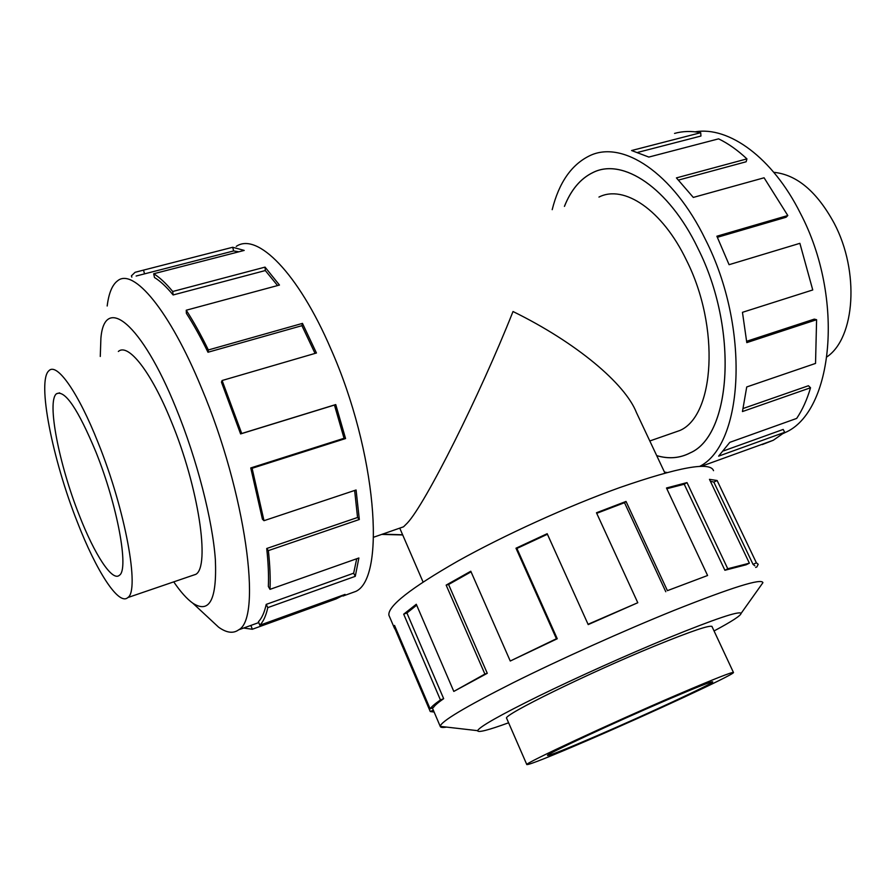 <?xml version="1.0" encoding="UTF-8"?>
<svg xmlns="http://www.w3.org/2000/svg" width="896" height="896" viewBox="0 0 896 896"><rect width="100%" height="100%" fill="white"/><g stroke="black" fill="none" stroke-linecap="round" stroke-linejoin="round"><path stroke-width="1.34" d="M400.165 527.979L403.547 526.803L407.434 522.928C425.488 503.675 479.528 395.931 513.016 311.517C576.296 342.552 625.173 383.712 636.44 412.574L664.933 473.099M656.701 455.616C668.718 459.155 679.896 458.237 690.222 452.85C731.472 435.21 738.864 328.866 697.704 247.923C738.886 328.866 731.494 435.232 690.245 452.872C679.907 458.27 668.73 459.189 656.712 455.65M670.13 433.888L679.918 430.472C714.538 415.654 720.373 327.219 686.414 260.142C662.346 209.877 623.896 184.296 598.954 197.075M773.786 172.312C796.802 174.619 816.917 191.587 834.165 223.216C859.824 271.645 855.008 337.714 827.12 356.742M98.202 442.926C78.277 392.437 56.997 362.454 49.078 370.586C36.624 380.218 52.45 459.458 77.414 522.245C96.32 571.054 118.754 606.11 127.814 597.565C139.933 590.699 125.53 510.462 98.202 442.926M79.251 515.222C59.102 464.621 46.57 401.206 56.493 393.747C64.893 389.715 78.019 409.08 95.861 451.853C117.522 505.501 129.147 569.554 119.437 575.243C112.302 582.042 94.461 554.422 79.251 515.222M676.973 694.859C610.658 723.296 523.555 763.885 526.814 764.579C529.043 764.982 549.662 756.773 588.694 739.95C650.53 713.294 733.018 675.069 733.499 672.56C733.174 671.44 714.325 678.877 676.973 694.859M596.557 735.93C565.454 749.336 549.102 755.843 547.49 755.451C545.182 754.757 614.41 722.512 667.106 699.899C697.133 687.042 712.354 681.038 712.746 681.878C712.667 683.726 646.386 714.47 596.557 735.93M695.184 131.835C728.762 126.034 772.621 157.651 800.285 213.091C845.242 298.413 833.045 412.306 784.986 432.622L783.395 433.429M552.194 209.675C558.947 182.773 571.29 164.875 589.232 155.96C621.981 139.429 673.042 172.458 705.454 239.557C750.534 328.003 743.557 444.382 699.653 466.413M746.67 341.275L814.296 319.122L816.592 319.715L746.794 342.619L742.459 312.323L812.75 289.957L799.882 243.331L729.086 264.69L716.878 236.219L787.808 215.533L764.086 177.789L693.302 197.422L676.424 177.901L746.928 158.883C737.587 150.136 728.146 143.461 718.592 138.846L648.838 157.069L631.59 150.528L700.717 132.698C691.477 130.872 682.752 131.118 674.554 133.414M700.717 132.698L700.941 136.035L637.941 152.342M746.928 158.883L746.155 161.762L678.552 180.062M191.408 575.826L195.765 574.37C210.347 566.686 198.677 487.155 171.158 421.131C151.166 371.728 128.24 342.877 118.429 351.411L118.35 351.467M206.707 616.112L218.59 627.178C226.565 632.89 233.262 633.774 238.672 629.821C262.394 618.33 245.907 492.946 201.499 387.946C169.613 310.33 133.358 267.512 117.611 280.795C112.224 284.827 108.752 293.227 107.184 305.995M173.734 581.862C180.578 591.875 186.928 598.976 192.797 603.176C209.485 613.973 217.011 599.547 215.376 559.888C212.677 520.587 196.941 459.133 175.963 407.994C141.366 322.493 104.44 294.246 100.901 338.24L100.274 356.462M347.301 594.485L355.891 591.371C386.176 577.461 376.578 451.662 330.814 348.813C298.155 272.72 257.018 231.974 236.242 246.4M136.136 276.024L233.632 250.947L232.714 247.262L244.194 250.421L153.675 273.762L154.482 277.514C160.16 280.952 166.387 286.776 173.13 294.963L265.317 270.547L265.048 267.12L279.462 285.051L186.245 310.218L186.368 313.32C193.536 324.43 200.738 337.4 207.984 352.24L301.918 325.674L302.467 323.389L316.445 353.002L222.118 380.509L241.718 433.496L335.742 404.566L345.565 438.547L252.101 468.283L263.995 520.688L356.082 489.978L359.318 519.501L268.374 550.614C269.976 565.421 270.514 578.334 269.998 589.355L358.882 557.984L355.275 576.33L267.803 607.622C266 615.787 263.334 621.656 259.818 625.229L345.061 594.395L336.157 598.886L252.28 629.261L243.611 628.04M252.28 629.261L251.082 625.744L249.57 625.89M267.803 607.622L266.213 604.386C264.466 612.405 261.867 618.184 258.44 621.723L259.818 625.229M266.213 604.386L353.651 573.205L356.709 558.757M268.374 550.614L266.717 548.498C268.285 562.99 268.834 575.635 268.341 586.454L269.998 589.355M266.717 548.498L357.549 517.485L354.637 490.459M252.101 468.283L250.757 467.936L262.416 519.198L263.995 520.688M250.757 467.936L344.053 438.29L334.443 405.048L335.742 404.566M222.118 380.509L221.446 382.122L240.61 433.922L334.443 405.048M712.118 626.797L712.118 626.73C711.2 624.366 692.026 630.818 654.606 646.061C588.19 673.221 502.41 715.389 506.587 718.245L506.766 718.57M760.659 585.861L762.91 582.68C761.835 578.066 732.323 587.261 674.374 610.277C623.986 630.605 559.899 659.422 512.994 682.83C465.013 707.067 440.765 721.582 440.227 726.354L440.227 726.365C440.395 727.507 442.523 727.754 446.589 727.093M714.056 630.952C731.886 621.421 740.891 615.563 741.104 613.368C739.346 610.714 715.109 618.878 668.382 637.874C627.883 654.528 576.845 677.443 538.776 696.046C499.688 715.322 479.315 726.869 477.635 730.677C477.826 732.872 488.141 730.24 508.603 722.792M713.53 470.669C710.259 461.406 678.966 467.051 619.618 487.626C568.086 506.128 503.776 535.382 457.621 561.221C410.536 588.224 387.632 606.222 388.898 615.205L389.312 616.202M396.189 629.294L395.338 629.664L394.352 628.018L394.531 625.43L430.125 708.848L433.474 707.426C434.739 705.421 438.144 702.509 443.666 698.667L406.918 612.987L403.693 614.174L416.282 604.262L453.802 691.421L487.278 673.299L448.582 584.517L446.152 585.11L470.792 571.234L510.25 661.024L557.256 638.747L516.914 548.442L515.984 548.218L547.176 533.702L588.202 624.59L637.784 602.728L596.467 512.758L626.035 501.446L667.408 590.654L707.594 575.501L666.478 487.995L687.008 482.597L727.765 568.758L749.381 563.181L709.464 479.338L717.114 480.514L756.381 562.811L758.195 564.278L756.874 566.91L755.653 567.448M756.381 562.811L753.043 564.379L754.88 565.824M753.043 564.379L713.832 482.104L710.349 481.197M727.765 568.758L724.898 570.27L746.133 564.771L749.381 563.181M724.898 570.27L684.23 484.221L666.826 488.734M667.408 590.654L707.594 575.501M684.23 484.221L687.008 482.597M713.832 482.104L717.114 480.514M433.328 710.181L430.259 711.536L395.338 629.664M434.123 712.051L430.259 711.536M443.666 698.667L440.44 699.955L403.693 614.174M416.674 605.181L406.918 612.987M430.125 708.848C431.39 706.821 434.829 703.853 440.44 699.955M487.278 673.299L484.893 674.061L446.152 585.11M471.05 571.838L448.582 584.517M453.802 691.421L484.893 674.061M557.256 638.747L556.416 638.736L515.984 548.218M588.202 624.59L547.411 534.251L516.914 548.442M510.25 661.024L556.416 638.736M665.784 591.73L624.512 502.701L596.725 513.318M624.512 502.701L626.035 501.446M588.078 624.266L637.784 602.728M240.61 433.922L241.718 433.496M344.053 438.29L345.565 438.547M357.549 517.485L359.318 519.501M353.651 573.205L355.275 576.33M335.776 597.755L336.157 598.886M144.525 273.874L143.528 270.11L135.083 272.306L131.398 275.856L131.835 277.133M143.528 270.11L232.714 247.262M238.907 251.776L233.632 250.947M173.13 294.963L172.726 291.491L265.048 267.12M277.57 285.566L265.317 270.547M153.675 273.762C159.477 277.234 165.827 283.147 172.726 291.491M207.984 352.24L208.354 349.966L302.467 323.389M315.045 353.405L301.918 325.674M186.245 310.218C193.57 321.552 200.939 334.802 208.354 349.966M787.808 215.533L786.117 217.224L717.405 237.294M723.632 450.867L783.194 429.442L784.694 432.298L718.626 456.142L729.814 442.344L796.678 418.421C802.424 409.886 807.038 399.672 810.533 387.766L742.448 411.555L746.726 386.96L815.539 363.418L816.592 319.715M762.272 444.573L773.315 440.25L784.694 432.298M743.198 408.475L808.427 385.739L810.533 387.766M564.424 206.382C570.998 189.806 580.518 178.517 592.995 172.502C622.642 157.438 668.674 187.555 697.726 247.912C668.662 187.578 622.642 157.472 592.995 172.536C580.541 178.55 571.021 189.829 564.458 206.371M666.982 472.539L664.44 472.058M402.629 534.766L382.368 534.184M399.75 528.125L423.069 582.019M679.918 430.472L649.813 440.966M56.493 393.747L59.64 392.862M506.587 718.166L526.814 764.579M192.797 603.176L218.59 627.178M355.891 591.371L342.922 596.064M238.672 629.821L258.776 622.574M741.104 613.368L762.91 582.691M402.718 534.957L381.718 534.408M477.635 730.677L440.227 726.365L432.354 707.896M388.898 615.205L394.352 628.018M784.986 432.622L783.866 433.037M701.21 466.346L773.315 440.25M711.894 626.326L733.421 672.392M195.854 574.302L127.814 597.565M403.547 526.803L373.61 537.23"/></g></svg>

